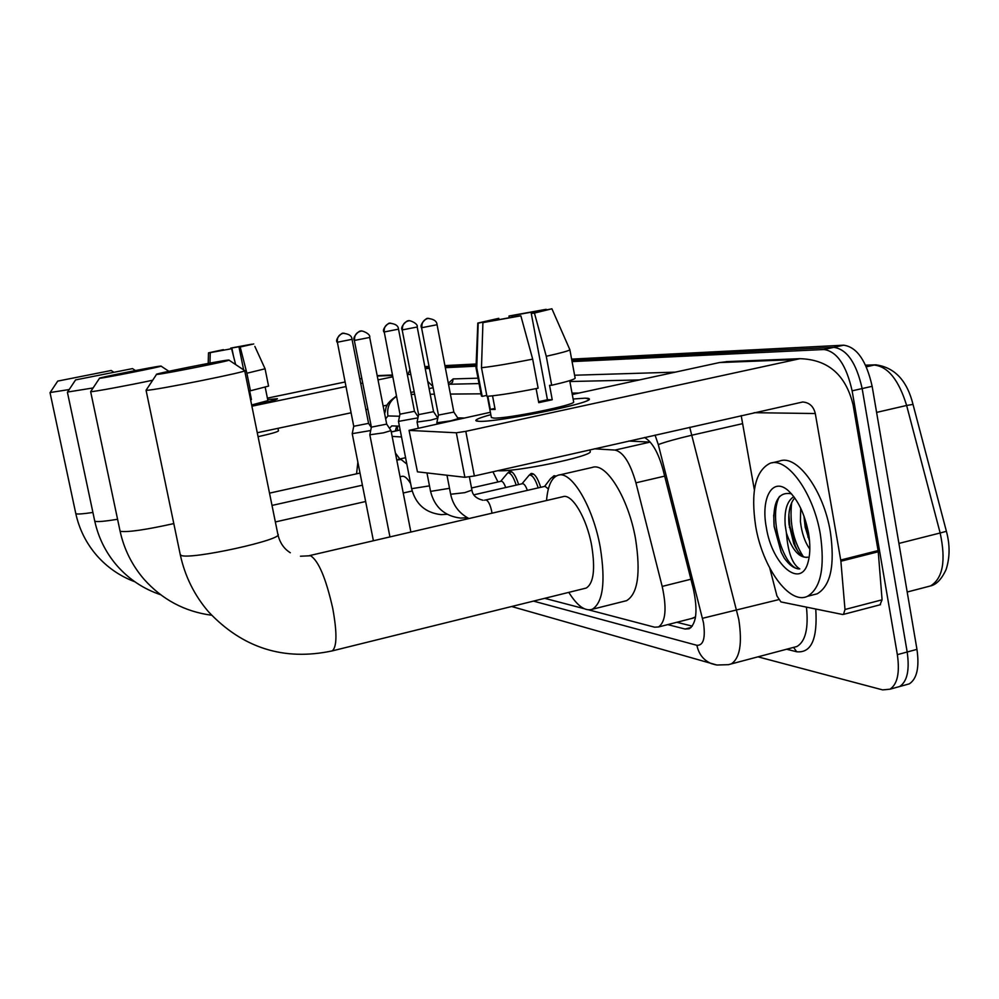 <?xml version="1.0" encoding="UTF-8"?>
<svg xmlns="http://www.w3.org/2000/svg" width="999" height="999" viewBox="0 0 999 999"><rect width="100%" height="100%" fill="white"/><g stroke="black" fill="none" stroke-linecap="round" stroke-linejoin="round"><path stroke-width="1.5" d="M507.979 472.802L509.627 471.278C512.787 471.166 515.784 475.599 518.618 484.565M529.42 475.012L531.156 473.439C534.552 473.301 537.737 477.922 540.696 487.312M552.172 477.36L554.02 475.724L556.143 476.061M695.591 616.558L694.817 617.22L695.466 617.357M650.237 442.12L628.746 441.046M691.72 618.468L694.817 617.22M588.811 609.902L654.645 627.197L658.566 626.96C665.721 621.79 666.932 608.279 662.187 586.413L635.926 482.829C630.232 462.924 623.264 452.01 615.022 450.074L594.43 448.813M401.536 436.975L392.157 436.401M544.73 598.326L584.078 608.666M407.842 374.425L409.927 369.867M572.065 361.601L823.913 349.513C836.937 351.411 846.34 365.184 852.122 390.834L897.352 654.657C899.937 672.664 897.477 684.178 889.984 689.198L882.641 689.897L757.966 656.83M425.249 368.643L429.42 368.444M445.317 367.682L476.048 366.208M823.913 349.513L833.803 347.34L571.84 360.339L833.803 347.34C846.927 349.213 856.38 362.949 862.149 388.561L907.179 652.01C909.739 669.979 907.242 681.493 899.674 686.525L895.703 687.612M425.05 367.62L429.22 367.42L425.05 367.62M445.117 366.633L476.098 365.085L445.117 366.633M667.744 624.612L685.052 629.033L689.223 628.758C696.603 623.513 697.926 610.027 693.219 588.311L662.924 469.28C658.191 452.285 652.022 441.683 644.442 437.5M399.413 426.161L391.783 425.886L389.485 428.321M692.282 626.148L676.847 622.277M395.304 431.019L396.715 426.036M571.603 359.116L843.668 345.192L833.803 347.34C846.927 349.213 856.38 362.949 862.149 388.561L907.179 652.01C909.739 669.979 907.242 681.493 899.674 686.525L889.984 689.198M843.668 345.192C856.892 347.028 866.383 360.739 872.152 386.301L916.957 649.362C919.505 667.307 916.957 678.808 909.327 683.853L905.319 684.964M424.85 366.621L429.033 366.408M444.917 365.597L476.148 363.998M267.682 399.588L277.422 398.838C276.074 399.875 267.507 402.073 251.736 405.444C268.444 401.873 276.998 399.637 277.41 398.726L267.682 399.588M378.446 375.574L377.185 375.624M432.904 386.463L427.722 381.443M410.851 374.6L407.305 374.425M361.813 378.496L359.827 378.921M344.98 382.005L267.395 398.139M392.682 376.835L378.022 379.882M362.724 383.079L360.726 383.491M345.879 386.588L251.885 406.206M257.267 432.742L351.061 412.787M365.871 409.64L367.857 409.215M383.141 405.969L387.262 405.094M386.388 405.282L386.763 406.106M213.774 351.948L223.501 350.174M233.529 356.318L231.83 347.964L246.691 345.504M265.21 387.35L267.894 400.611L251.648 404.982M250.574 399.737L251.436 399.55L249.663 390.809L250.437 390.784L246.89 373.239L240.185 347.003L239.023 347.14L243.644 369.905M277.984 428.334L278.471 430.794C278.259 431.73 271.453 433.691 258.067 436.688M265.085 368.856L268.569 386.101L250.437 390.784M254.857 346.403L265.072 368.793L246.89 373.239M251.898 344.343L246.641 345.229M231.83 347.964L230.819 348.801M230.719 348.089L251.823 344.193M239.023 347.14L253.746 343.968L240.185 347.003M231.593 348.713L210.252 352.647L231.593 348.713L235.639 364.573M209.965 363.112L210.252 352.647M213.749 351.798L208.491 352.847L208.204 363.436M208.491 352.847L223.389 349.65M251.436 399.55L250.537 399.55M57.905 381.069L111.201 370.492L57.905 381.069M69.193 389.535L50.125 392.532M356.556 473.826L357.867 462.175M395.417 453.059L399.825 458.966M75.812 379.87L132.492 368.606L75.812 379.87M93.094 387.949L67.52 392.058M410.639 483.603C407.392 478.221 404.52 475.799 402.048 476.323L400.05 476.773M396.778 460.039L401.136 459.503L406.818 464.06M99.775 378.259C103.771 378.209 165.247 365.971 160.989 366.084L160.564 366.096C155.407 366.383 95.355 378.346 99.525 378.259L99.775 378.259M152.66 380.244C128.334 385.414 93.906 391.783 90.959 391.658L90.784 391.433M492.907 471.778L497.964 481.955M156.955 374.413C162.762 374.288 234.003 360.065 228.883 360.065L228.159 360.09C220.729 360.552 151.336 374.425 156.518 374.425L156.955 374.413M244.668 370.579C251.773 370.954 154.196 390.572 146.603 390.272L146.254 389.897M584.727 588.436L586.163 588.074C593.606 583.491 595.441 569.38 591.695 545.741C586.775 517.932 571.84 493.044 562.837 496.728L309.415 555.631M546.54 500.511C547.764 485.951 551.598 477.534 558.041 475.262C571.166 470.079 593.044 506.418 600.262 547.302C605.706 581.843 603.046 602.497 592.27 609.278C585.139 611.6 577.322 605.968 568.793 592.37M558.903 475.074L592.382 467.407C606.081 462.1 628.458 498.101 635.539 538.786C640.846 573.151 637.874 593.781 626.598 600.661L624.138 601.286M352.235 433.653L370.691 430.532M353.733 426.286L368.569 423.364L371.316 427.472M337.113 342.245C334.54 339.385 342.482 331.943 343.094 333.304C338.823 334.628 336.913 337.612 337.375 342.232L353.733 426.311L352.222 433.703M383.441 432.854L391.021 430.606L386.688 424.113L371.378 427.135L369.83 434.79L383.441 432.854M411.625 488.648L398.489 421.403L417.944 417.857M383.941 331.993C381.431 329.195 389.198 321.928 389.797 323.251C385.651 324.55 383.791 327.46 384.24 331.98L399.975 414.173L414.473 411.313L418.156 416.845M471.516 487.987L501.048 481.256C502.597 481.118 504.145 483.216 505.694 487.524M500.686 481.331L507.804 472.839C510.739 472.727 513.536 476.823 516.183 485.127M418.231 427.959L417.082 422.077L430.606 420.154L437.799 418.131M417.082 422.053L418.618 414.61L433.566 411.688L437.762 418.019M473.776 494.842L522.377 483.703C524.063 483.566 525.724 485.789 527.347 490.384M521.99 483.791L529.295 475.037C532.455 474.9 535.414 479.183 538.186 487.887M450.899 420.804L458.191 418.631L453.846 412.088L438.436 415.084L436.838 422.777L450.899 420.804M485.726 499.962L545.017 486.313L548.364 488.911M544.592 486.413L550.636 478.521L552.11 477.385L554.045 477.672M478.971 421.316L476.511 421.029C474.138 420.067 478.921 417.957 490.834 414.672C480.744 417.432 475.749 419.405 475.824 420.567L478.971 421.316C494.68 422.565 583.916 405.045 588.761 399.762C590.159 398.701 588.935 398.176 585.089 398.164L589.348 399.063C592.419 403.171 495.966 422.639 478.971 421.316M573.126 399.026L585.089 398.164L573.126 399.026M840.883 561.226L840.721 560.027L878.096 550.574L878.246 551.773L840.883 561.226L844.992 609.49L843.518 614.373L842.519 614.472L780.931 601.922L776.947 595.966L769.817 568.256M878.096 550.574L853.109 404.895C845.828 374.925 828.121 359.528 799.987 358.678L465.796 431.343L474.363 475.974L802.721 401.998C809.39 402.522 813.573 406.368 815.296 413.536L840.721 560.027M878.246 551.773L882.08 599.812L879.994 604.82M727.884 361.576L719.355 362.575L572.29 394.505M490.372 412.287L409.066 430.344L417.445 471.828L409.066 430.344M474.363 475.974L464.885 477.297L456.318 432.779L409.378 430.419M456.318 432.779L465.796 431.343M464.885 477.297L417.445 471.828M741.196 415.609L754.382 489.935M486.538 321.878L498.763 318.331L499.013 319.655M512.275 317.232L511.975 315.647L538.061 310.976L538.224 311.888M492.544 395.829L495.129 409.465L490.334 409.39L487.837 396.291M573.651 401.835L573.663 401.935C575.961 404.907 506.481 418.956 493.768 418.082L491.371 417.532L487.337 396.328M536.101 388.599L538.748 402.672L552.247 399.737L549.55 385.314L551.685 385.277L546.266 356.281L534.428 313.062L531.268 313.424L547.427 399.737L538.561 401.723M590.197 451.336L590.234 451.523C593.081 456.156 514.747 472.427 497.702 470.691M575.124 378.072L575.149 378.184C574.487 379.458 566.67 381.818 551.685 385.277M538.136 388.186C515.721 392.657 498.651 395.379 486.95 396.353L481.493 367.707L482.917 322.615L517.744 316.171L520.854 315.821L532.679 359.141L538.136 388.186M569.83 349.613L569.867 349.737C569.155 350.749 561.288 352.934 546.266 356.281M532.679 359.141C510.227 363.599 493.169 366.458 481.493 367.707M546.341 309.727L538.061 310.976M511.975 315.647L509.003 315.996L509.19 317.807M509.003 315.996L546.178 309.315M543.181 310.552L551.91 308.803L534.428 313.062M520.854 315.821L482.917 322.615M543.156 310.377L531.268 313.424M486.451 321.453L478.184 323.139L476.773 367.919L482.205 396.378L486.763 395.392M482.205 396.378L481.406 396.016L475.999 367.669L477.809 323.064L498.763 318.331M476.773 367.919L475.999 367.669M494.93 408.404L490.334 409.39M552.247 399.737L547.427 399.737M820.379 534.565C825.062 567.807 820.753 588.386 807.442 596.316C789.385 605.269 762.387 567.345 755.656 526.098C750.586 491.795 755.344 470.879 769.954 463.336C787.037 456.431 813.623 492.819 820.379 534.565M771.89 462.874L779.707 461.038C796.952 454.108 823.688 490.397 830.394 532.08C835.052 565.272 830.656 585.839 817.207 593.806L812.849 594.917M766.333 527.484C760.539 497.789 772.714 476.261 788.486 490.834C798.064 499.975 804.744 514.035 808.503 533.016C810.339 543.931 810.289 553.296 808.341 561.113C801.66 590.384 772.077 565.322 766.333 527.484M791.495 493.831C778.246 491.246 772.464 502.147 774.125 526.523L781.143 552.147L784.265 558.091C789.51 565.397 794.692 569.005 799.787 568.893C792.432 564.497 787.974 552.547 786.413 533.004C792.319 550.274 799.462 558.316 807.829 557.167M794.742 497.914C789.972 503.533 788.061 512.325 789.01 524.275L793.755 543.643C798.089 553.271 802.572 557.842 807.229 557.355M793.818 496.665C787.037 500.998 784.165 510.514 785.202 525.212L786.413 533.004M803.933 515.934L805.169 527.122L809.577 541.233M800.699 508.204L800.411 521.478C801.747 533.029 804.894 542.245 809.839 549.113M804.307 516.995L805.893 527.272L809.402 539.46M788.86 514.51L789.834 525.849L795.266 545.766L797.677 550.998M773.688 515.109L774.188 526.111L781.218 552.26L784.265 558.091M791.658 502.647C789.41 522.952 793.281 540.946 803.283 556.605M779.507 496.378C767.557 518.419 784.939 570.654 799.787 568.893M695.104 617.295L695.304 618.281M400.174 430.045L391.283 431.968M650.087 442.107L615.022 450.074M664.66 476.123L635.926 482.829M690.908 579.233L662.187 586.413M533.466 601.111L696.89 645.304C703.396 645.629 705.594 638.124 703.496 622.777L658.291 444.567L655.057 435.102M689.71 427.26L738.785 619.43C742.419 643.456 739.909 658.279 731.243 663.91L728.246 664.722M778.471 599.687L702.522 618.294M815.758 609.015C817.669 638.973 811.325 653.221 796.715 651.76L786.625 649.238M448.314 383.279L453.134 378.933L477.997 378.171M574.6 375.224L675.299 372.14M897.352 654.657L916.957 649.362M852.122 390.834L872.152 386.301M410.814 392.482L414.185 391.77M429.108 388.623L433.154 387.762M448.551 384.503L449.263 384.29M793.643 647.377L796.927 646.503C805.469 641.495 808.641 628.359 806.443 607.117M658.291 444.567C665.671 441.845 676.91 438.723 692.007 435.177L742.632 423.651M411.188 394.38L414.685 394.343M430.194 394.23L434.39 394.193M450.387 394.068L480.981 393.831M572.027 393.119L578.958 393.057M639.372 379.945L569.867 381.518M479.033 383.579L449.787 384.24L452.497 382.317L453.134 378.933M463.923 418.032L457.679 417.857M437.962 417.32L437.287 417.295M399.538 416.246L387.924 415.934L385.664 418.881M796.715 651.76L793.568 647.389M387.924 415.934C386.75 407.48 389.61 400.961 396.503 396.391M715.621 664.797L711.276 663.598C703.571 660.289 698.776 654.183 696.89 645.304M691.133 627.472L685.052 629.033M865.571 365.159L875.873 364.835L865.646 365.322M913.011 404.395L906.63 405.469C898.775 379.957 887.949 366.483 874.162 365.06L866.333 366.808M875.873 364.835C894.692 367.42 907.067 380.582 912.986 404.308L946.403 531.306L940.159 532.991L906.63 405.469L876.598 412.4M927.197 586.8L930.531 585.938C942.894 578.371 946.103 560.726 940.159 532.991L898.913 543.419M392.42 375.449L377.272 376.036M75.737 513.261L76.024 513.761C77.785 514.323 83.416 513.886 92.919 512.437M94.668 520.679L95.017 521.291C97.44 522.002 104.957 521.328 117.582 519.28M119.967 530.594L120.429 531.343C128.134 532.367 145.929 529.77 173.801 523.588M180.157 554.095L180.931 555.319C189.448 560.364 285.814 539.173 277.822 534.103L244.705 370.741M331.268 651.136L332.242 650.886C337.013 646.852 337.163 632.617 332.704 608.179C325.936 578.309 318.569 560.839 310.602 555.756L300.437 556.218M337.375 342.232L352.035 339.323C351.873 335.864 348.901 333.853 343.094 333.304L344.106 333.179M369.705 337.45C371.054 333.728 360.564 329.707 360.502 331.231C359.865 329.845 351.685 337.512 354.333 340.459L369.705 337.45L386.688 424.125M354.62 340.447C354.146 335.676 356.106 332.605 360.502 331.231L361.551 331.106M384.24 331.98L398.514 329.146C398.301 325.736 395.392 323.776 389.797 323.251L390.709 323.139M447.102 514.298L441.146 514.635C425.474 512.849 415.634 504.208 411.625 488.686L429.483 485.864M417.195 327.01C418.519 323.376 408.291 319.43 408.229 320.929C407.604 319.568 399.588 327.06 402.172 329.932L417.195 327.01L433.566 411.7M402.51 329.92C402.048 325.262 403.958 322.265 408.229 320.929L409.178 320.804M467.37 517.707L460.614 518.094C444.63 516.158 434.602 507.255 430.557 491.383L449.513 488.324M437.062 324.737C436.788 321.079 433.716 318.993 427.809 318.456C427.172 317.058 418.906 324.775 421.566 327.747L437.062 324.737L453.858 412.1M421.928 327.734C421.466 322.927 423.426 319.83 427.809 318.456L428.796 318.331M485.514 500.024L485.851 499.95C488.174 500.586 490.109 504.295 491.645 511.051L491.983 513.199M468.968 518.543C459.09 513.311 452.997 505.207 450.661 494.255L464.735 492.657L471.928 490.122L469.393 476.91M792.707 359.69L719.355 362.575M815.296 413.536L754.133 412.687M844.992 609.49L882.08 599.812M397.54 426.073L397.377 430.569M400.162 429.97L391.271 431.893M693.481 618.019L658.566 626.96M410.801 392.432L414.173 391.72M429.095 388.561L433.141 387.699M448.539 384.44L449.2 384.303M511.65 606.505L716.87 665.022L728.433 664.672L794.005 647.277M396.441 396.054C383.404 405.532 387.113 407.155 384.615 413.499M946.403 531.306C950.049 544.792 949.949 557.504 946.128 569.442C941.72 579.07 936.525 584.565 930.531 585.938L907.192 592.02M909.327 683.853L899.674 686.525M392.332 375.012L377.322 375.624M134.64 581.693C119.818 576.098 107.155 567.32 96.653 555.369C86.226 543.231 79.283 529.333 75.812 513.648L50.037 392.682L57.742 381.069M111.239 370.517L113.362 371.915M360.015 473.051L269.518 493.144M160.414 594.655C143.369 588.873 128.871 579.183 116.92 565.584C105.832 552.672 98.439 537.849 94.755 521.141L67.408 392.245M132.542 368.631L135.452 370.554M398.376 459.29L405.582 457.704M362.412 485.189L272.003 505.432M75.612 379.87L67.395 392.245M211.576 615.234C184.728 611.625 162.213 599.625 144.006 579.233C132.03 565.272 124.051 549.25 120.08 531.156L90.659 391.658L99.525 378.259M161.039 366.121L168.856 371.291M412.162 490.984L403.234 493.007M365.646 501.51L275.349 521.953M586.163 588.074L332.242 650.886C284.003 661.176 242.732 648.126 208.454 611.725C194.368 595.267 184.99 576.348 180.332 554.969L146.066 390.259L156.518 374.425M228.958 360.115L244.643 370.567M592.27 609.278L626.598 600.661M290.322 552.747C284.041 548.876 279.907 542.882 277.947 534.727M352.035 339.335L368.581 423.376M373.401 540.759L352.235 433.728M410.876 532.042L391.021 430.644M389.947 536.913L369.83 434.79M354.333 340.459L371.391 427.147M398.514 329.146L414.485 411.326M399.975 414.16L398.489 421.391M507.804 472.839L511.913 471.903M430.557 491.383L426.96 472.927M529.295 475.037L533.591 474.063M402.172 329.932L418.618 414.622M485.601 499.999L484.465 500.187M458.316 419.255L458.191 418.631M471.928 490.122C472.602 495.229 476.298 498.613 483.004 500.249M450.661 494.255L446.978 475.237M437.05 423.863L436.838 422.777M552.31 477.335L555.219 476.673M421.566 327.747L438.436 415.097M799.987 358.678L726.186 361.638M843.518 614.373L880.531 604.682M569.705 380.631L573.663 401.935M589.922 449.837L590.234 451.523M551.91 308.803L569.867 349.712L575.149 378.184M807.442 596.316L817.207 593.806M805.169 527.122L805.893 527.272M807.866 537.05L808.753 537.637M789.385 527.347L789.834 525.849M793.755 543.643L795.266 545.766"/></g></svg>
